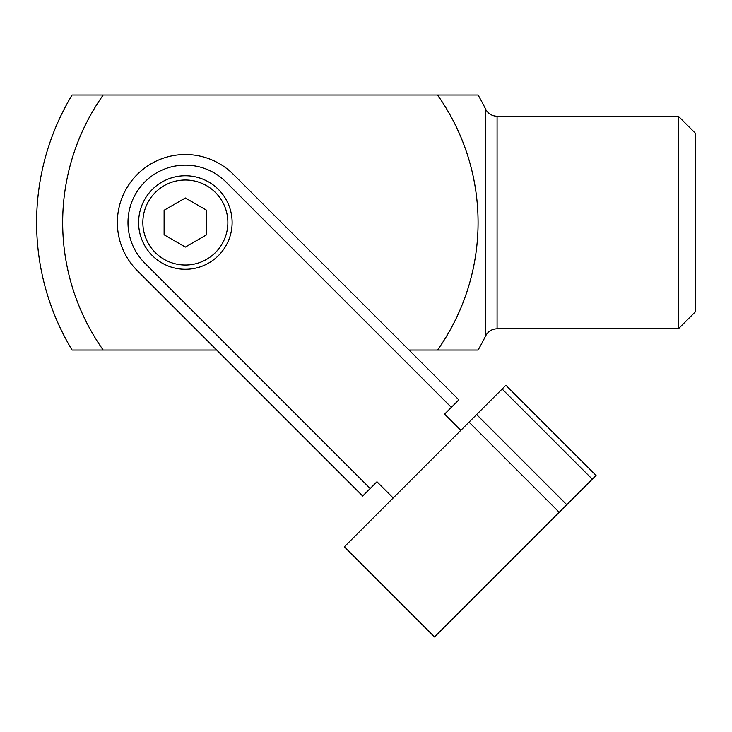 <?xml version="1.0" encoding="UTF-8"?>
<svg xmlns="http://www.w3.org/2000/svg" width="732" height="732" viewBox="0 0 732 732"><rect width="100%" height="100%" fill="white"/><g stroke="black" fill="none" stroke-linecap="round" stroke-linejoin="round"><path stroke-width="1.1" d="M409.042 350.042L437.544 350.042A220.854 220.854 0 0 0 437.544 95.023L103.194 95.023A220.854 220.854 0 0 0 103.194 350.042L216.699 350.042M103.194 350.042L72.075 350.042A246.922 246.922 0 0 1 72.075 95.023L103.194 95.023M437.544 95.023L478.069 95.023A255.02 255.02 0 0 1 485.664 109.187L485.664 335.869A255.02 255.02 0 0 1 478.069 350.042L437.544 350.042M227.862 222.528A42.502 42.502 0 0 0 164.105 185.718A42.502 42.502 0 0 0 164.105 259.338A42.502 42.502 0 0 0 227.862 222.528M185.361 247.068L164.105 234.798L164.105 210.258L185.361 197.988L206.616 210.258L206.616 234.798L185.361 247.068M678.399 328.787L678.399 116.269L695.4 133.27L695.4 311.786L678.399 328.787L497.083 328.787C491.941 328.988 488.125 331.349 485.664 335.869M458.854 399.855L233.444 174.445A68.003 68.003 0 0 0 137.277 174.445A68.003 68.003 0 0 0 137.277 270.62L362.679 496.022L370.2 488.509L144.79 263.099A57.38 57.38 0 0 1 144.79 181.957A57.38 57.38 0 0 1 225.932 181.957L451.342 407.367L458.854 399.855M592.298 479.195L502.134 389.031L505.894 385.27L596.049 475.434L559.193 512.299L469.029 422.135L460.812 430.352L444.58 414.129L451.342 407.367M469.029 422.135L502.134 389.031M559.193 512.299L434.515 636.977L344.351 546.813L460.812 430.352M370.2 488.509L376.962 481.748L393.185 497.98M232.117 222.528A46.757 46.757 0 0 0 161.982 182.039A46.757 46.757 0 0 0 161.982 263.017A46.757 46.757 0 0 0 232.117 222.528M678.399 116.269L497.083 116.269L497.083 328.787M566.769 504.714L476.614 414.55M497.083 116.269C491.941 116.077 488.125 113.707 485.664 109.187"/></g></svg>
